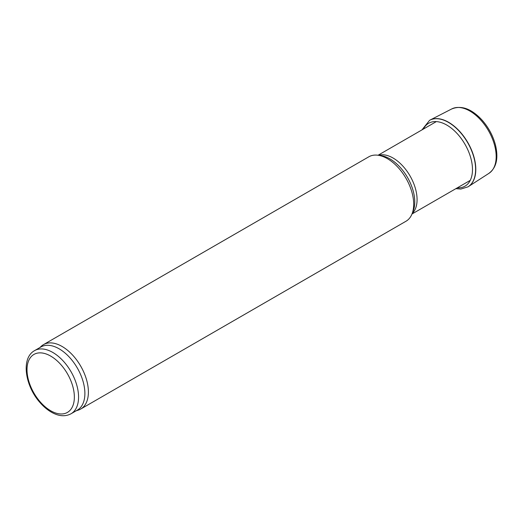 <?xml version="1.0" encoding="UTF-8"?>
<svg xmlns="http://www.w3.org/2000/svg" width="523" height="523" viewBox="0 0 523 523"><rect width="100%" height="100%" fill="white"/><g stroke="black" fill="none" stroke-linecap="round" stroke-linejoin="round"><path stroke-width="0.78" d="M34.564 350.632L40.879 346.991A36.453 21.051 60 0 1 59.106 348.795A36.453 21.051 60 0 1 82.922 380.921A36.453 21.051 60 0 1 77.332 410.137L71.017 413.778C65.283 416.772 58.883 416.315 51.816 412.412C47.58 410.039 43.612 406.717 39.911 402.449C24.999 385.765 20.822 358.092 34.564 350.632A36.453 21.051 60 0 1 52.79 352.443A36.453 21.051 60 0 1 76.606 384.568A36.453 21.051 60 0 1 71.017 413.778M39.735 347.651L41.317 346.213A37.198 21.476 60 0 1 43.487 344.624A37.198 21.476 60 0 1 62.087 346.468A37.198 21.476 60 0 1 86.393 379.247A37.198 21.476 60 0 1 80.686 409.058A37.198 21.476 60 0 1 78.221 410.143L76.195 410.79M43.487 344.624L368.787 156.815A37.198 21.476 60 0 1 377.998 155.239A37.198 21.476 60 0 1 387.386 158.659A37.198 21.476 60 0 1 411.961 214.057A37.198 21.476 60 0 1 405.985 221.249L80.686 409.058M494.869 165.281A35.956 20.757 -120 0 0 489.332 130.175A35.956 20.757 -120 0 0 461.698 107.823M451.519 109.052C461.378 104.933 471.674 108.738 482.409 120.473C488.933 128.037 493.352 136.503 495.667 145.865C498.543 158.835 496.229 168.04 488.717 173.479A37.198 21.476 -120 0 0 488.959 173.329A37.198 21.476 -120 0 0 488.469 130.672A37.198 21.476 -120 0 0 451.774 108.921L430.024 120.081A38.408 22.175 -120 0 0 429.762 120.218A38.408 22.175 -120 0 0 429.677 120.264M468.085 186.789A38.408 22.175 -120 0 0 468.17 186.737A38.408 22.175 -120 0 0 468.412 186.58A38.408 22.175 -120 0 0 467.843 142.583A38.408 22.175 -120 0 0 430.024 120.081M378.547 155.311A33.93 19.586 60 0 1 393.087 158.038A33.93 19.586 60 0 1 414.582 185.861A33.93 19.586 60 0 1 412.17 213.547M377.998 155.239L381.071 155.658A35.126 20.279 60 0 1 389.929 158.887A35.126 20.279 60 0 1 413.131 211.187L411.961 214.057M50.685 356.085A33.479 19.331 60 0 1 71.187 408.927A33.479 19.331 60 0 1 30.184 385.255A33.479 19.331 60 0 1 50.685 356.085M468.17 186.737L468 186.842A38.414 22.182 -120 0 0 467.673 142.681A38.414 22.182 -120 0 0 429.592 120.31L421.93 129.913M457.285 187.849A36.316 20.966 -120 0 0 464.96 144.243A36.316 20.966 -120 0 0 423.362 129.089M411.98 214.005L470.242 180.37M378.051 155.246L436.319 121.604M488.959 173.329L468.412 186.58M455.853 188.672L460.855 189.045L468 186.842"/></g></svg>
